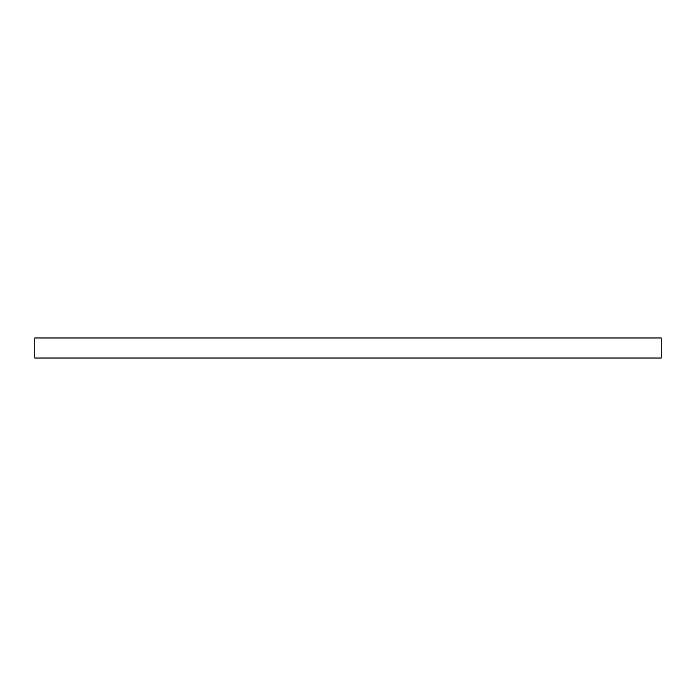 <?xml version="1.0" encoding="UTF-8"?>
<svg xmlns="http://www.w3.org/2000/svg" width="696" height="696" viewBox="0 0 696 696"><rect width="100%" height="100%" fill="white"/><g stroke="black" fill="none" stroke-linecap="round" stroke-linejoin="round"><path stroke-width="1.04" d="M34.8 337.978L661.2 337.978L661.2 358.022L34.8 358.022L34.8 337.978"/></g></svg>
